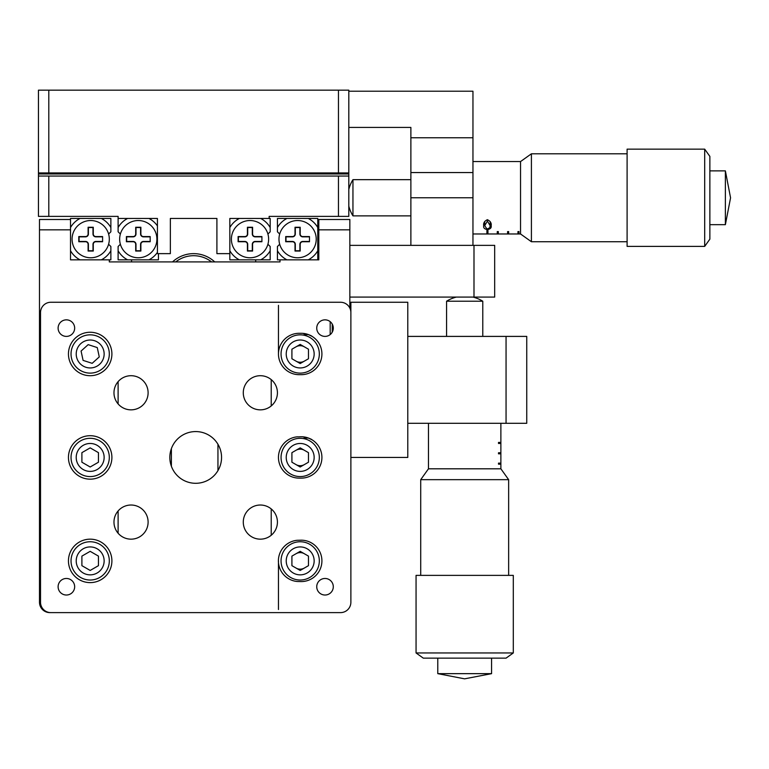 <?xml version="1.0" encoding="UTF-8"?>
<svg xmlns="http://www.w3.org/2000/svg" width="769" height="769" viewBox="0 0 769 769"><rect width="100%" height="100%" fill="white"/><g stroke="black" fill="none" stroke-linecap="round" stroke-linejoin="round"><path stroke-width="1.15" d="M348.809 172.938L338.466 172.938L338.466 90.175L348.809 90.175L348.809 216.387L269.15 216.387L269.15 218.454L229.835 218.454L229.835 253.635L216.906 253.635L216.906 218.454L170.353 218.454L170.353 253.635L157.424 253.635L157.424 218.454L118.109 218.454L118.109 216.387L38.45 216.387L38.45 90.175L338.466 90.175M48.793 90.175L48.793 172.938L338.466 172.938M48.793 172.938L38.45 172.938M304.322 438.032L308.407 438.032L312.118 439.849C311.234 439.003 308.638 438.042 304.322 436.975L304.322 438.032L303.813 436.907L302.486 436.782L304.322 436.975M304.322 334.582L308.407 334.582L312.118 336.399C311.234 335.544 308.638 334.592 304.322 333.525L304.322 334.582L303.813 333.458L302.486 333.333L304.322 333.525M131.038 409.848A17.072 17.072 0 0 0 148.109 392.776A17.072 17.072 0 0 0 131.038 375.705A17.072 17.072 0 0 0 113.975 392.776A17.072 17.072 0 0 0 131.038 409.848M260.355 409.848A17.072 17.072 0 0 0 277.426 392.776A17.072 17.072 0 0 0 260.355 375.705A17.072 17.072 0 0 0 243.283 392.776A17.072 17.072 0 0 0 260.355 409.848M260.355 539.165A17.072 17.072 0 0 0 277.426 522.093A17.072 17.072 0 0 0 260.355 505.022A17.072 17.072 0 0 0 243.283 522.093A17.072 17.072 0 0 0 260.355 539.165M131.038 539.165A17.072 17.072 0 0 0 148.109 522.093A17.072 17.072 0 0 0 131.038 505.022A17.072 17.072 0 0 0 113.975 522.093A17.072 17.072 0 0 0 131.038 539.165M195.701 483.297A25.867 25.867 0 0 0 221.559 457.44A25.867 25.867 0 0 0 195.701 431.572A25.867 25.867 0 0 0 169.834 457.44A25.867 25.867 0 0 0 195.701 483.297M321.913 560.889A20.686 20.686 0 0 0 301.217 540.194L297.094 540.299A20.686 20.686 0 0 0 297.094 581.479L301.217 581.575A20.686 20.686 0 0 0 321.913 560.889M321.913 457.44A20.686 20.686 0 0 0 299.16 436.85L297.094 436.85A20.686 20.686 0 0 0 278.484 458.468A20.686 20.686 0 0 0 299.151 478.126L301.217 478.126A20.686 20.686 0 0 0 321.913 457.44M321.913 353.98A20.686 20.686 0 0 0 301.217 333.294L299.151 333.294A20.686 20.686 0 0 0 278.465 353.98A20.686 20.686 0 0 0 299.151 374.676L301.217 374.676A20.686 20.686 0 0 0 321.913 353.98M66.384 336.399A8.276 8.276 0 0 0 74.66 328.123A8.276 8.276 0 0 0 66.384 319.846A8.276 8.276 0 0 0 58.108 328.123A8.276 8.276 0 0 0 66.384 336.399M325.018 595.023A8.276 8.276 0 0 0 333.294 586.747A8.276 8.276 0 0 0 325.018 578.471A8.276 8.276 0 0 0 316.741 586.747A8.276 8.276 0 0 0 325.018 595.023M66.384 595.023A8.276 8.276 0 0 0 74.66 586.747A8.276 8.276 0 0 0 66.384 578.471A8.276 8.276 0 0 0 58.108 586.747A8.276 8.276 0 0 0 66.384 595.023M90.175 375.705A21.724 21.724 0 0 0 111.899 353.98A21.724 21.724 0 0 0 90.175 332.256A21.724 21.724 0 0 0 68.451 353.98A21.724 21.724 0 0 0 90.175 375.705M90.175 479.164A21.724 21.724 0 0 0 111.899 457.44A21.724 21.724 0 0 0 90.175 435.706A21.724 21.724 0 0 0 68.451 457.44A21.724 21.724 0 0 0 90.175 479.164M90.175 582.614A21.724 21.724 0 0 0 111.899 560.889A21.724 21.724 0 0 0 90.175 539.165A21.724 21.724 0 0 0 68.451 560.889A21.724 21.724 0 0 0 90.175 582.614M325.018 336.399A8.276 8.276 0 0 0 333.294 328.123A8.276 8.276 0 0 0 325.018 319.846A8.276 8.276 0 0 0 316.741 328.123A8.276 8.276 0 0 0 325.018 336.399M286.222 560.909A12.929 12.929 0 0 1 286.222 560.87A13.967 13.967 0 0 0 300.189 574.856A13.967 13.967 0 0 0 314.156 560.889A13.967 13.967 0 0 0 300.189 546.922A13.967 13.967 0 0 0 286.222 560.889M286.222 457.44A13.967 13.967 0 0 0 300.189 471.397A13.967 13.967 0 0 0 314.156 457.44A13.967 13.967 0 0 0 300.189 443.473A13.967 13.967 0 0 0 286.222 457.44A12.929 12.929 0 0 1 286.222 457.42M286.222 354A12.929 12.929 0 0 1 286.222 353.961A13.967 13.967 0 0 0 300.189 367.947A13.967 13.967 0 0 0 314.156 353.98A13.967 13.967 0 0 0 300.189 340.013A13.967 13.967 0 0 0 286.222 353.98M350.875 312.599L350.875 602.271A10.343 10.343 0 0 1 340.532 612.614L50.86 612.614A10.343 10.343 0 0 1 40.517 602.271L40.517 312.599A10.343 10.343 0 0 1 50.86 302.255L340.532 302.255A10.343 10.343 0 0 1 350.875 312.599M70.517 229.835L39.488 229.835L39.488 219.492L70.517 219.492L70.517 259.835L109.313 259.835L109.313 261.912L280.012 261.912L280.012 259.835L318.808 259.835L318.808 219.492L349.847 219.492L349.847 308.09M171.391 448.615L171.391 466.264M39.488 229.835L39.488 602.271A10.343 10.343 0 0 0 49.831 612.614L119.147 612.614M217.944 444.242L217.944 470.638M49.831 612.614C43.593 611.961 40.142 608.51 39.488 602.271M38.45 176.043L348.809 176.043M38.45 173.977L41.555 173.977L41.555 172.938M41.555 173.977L348.809 173.977M348.809 91.213L472.954 91.213L472.954 245.359M348.809 127.423L410.877 127.423L410.877 245.359M472.954 137.766L410.877 137.766M172.525 261.912A31.039 31.039 0 0 1 214.734 261.912M255.702 259.835L255.702 261.912M131.557 261.912L131.557 259.835M345.704 173.977L345.704 172.938M271.217 379.607L271.217 405.945M271.217 508.924L271.217 535.262M304.322 568.06A8.276 8.276 0 0 1 296.046 568.06M296.046 553.718A8.276 8.276 0 0 1 304.322 553.718M304.322 464.601A8.276 8.276 0 0 1 296.046 464.601M296.046 450.269A8.276 8.276 0 0 1 304.322 450.269M304.322 361.151A8.276 8.276 0 0 1 296.046 361.151M296.046 346.819A8.276 8.276 0 0 1 304.322 346.819M278.465 305.36L278.465 353.98M278.465 560.889L278.465 609.509M108.602 244.244L110.871 246.503L110.871 250.761A23.281 23.281 0 0 1 101.354 259.835M70.517 250.761A23.281 23.281 0 0 0 80.034 259.835L70.517 259.835L70.517 250.761M80.87 218.454L89.146 218.454M110.871 227.537A23.281 23.281 0 0 0 101.354 218.454L110.871 218.454L110.871 231.796L108.602 234.055M70.517 219.492L70.517 218.454L80.034 218.454A23.281 23.281 0 0 0 70.517 227.537M109.313 259.835L110.871 259.835L110.871 250.761M96.913 218.454L97.423 218.454M80.034 218.454L101.354 218.454M120.368 244.244L118.109 246.503L118.109 250.761A23.281 23.281 0 0 0 127.616 259.835L148.946 259.835A23.281 23.281 0 0 0 157.424 252.395M139.833 259.835L148.109 259.835M157.424 225.903A23.281 23.281 0 0 0 148.946 218.454L157.424 218.454M127.616 218.454A23.281 23.281 0 0 0 118.109 227.537L118.109 218.454M118.109 250.761L118.109 259.835L127.616 259.835M148.946 259.835L158.452 259.835L158.452 253.635M120.368 234.055L118.109 231.796L118.109 227.537M317.77 227.537A23.281 23.281 0 0 0 308.263 218.454L317.77 218.454L317.77 259.835M308.263 259.835A23.281 23.281 0 0 0 317.77 250.761M280.012 259.835L277.426 259.835L277.426 250.761A23.281 23.281 0 0 0 286.933 259.835M277.426 250.761L277.426 246.503L279.685 244.244M299.151 218.454L307.427 218.454M286.933 218.454A23.281 23.281 0 0 0 277.426 227.537L277.426 218.454L308.263 218.454M279.685 234.055L277.426 231.796L277.426 227.537M290.874 218.454L291.384 218.454M267.92 244.244L270.188 246.503L270.188 259.835L260.672 259.835A23.281 23.281 0 0 0 270.188 250.761M260.672 259.835L229.835 259.835L229.835 253.635M229.835 250.761A23.281 23.281 0 0 0 239.351 259.835M269.15 218.454L270.188 218.454L270.188 227.537A23.281 23.281 0 0 0 260.672 218.454L239.351 218.454A23.281 23.281 0 0 0 229.835 227.537L229.835 218.454L239.351 218.454M240.188 259.835L248.464 259.835M270.188 227.537L270.188 231.796L267.92 234.055M118.109 381.635L118.109 403.917M118.109 510.952L118.109 533.234M407.781 457.44L407.781 302.255L350.875 302.255L350.875 457.44L407.781 457.44M506.06 336.399L526.746 336.399L526.746 423.296L506.06 423.296L506.06 336.399L407.781 336.399M407.781 423.296L506.06 423.296M473.992 245.359L494.678 245.359L494.678 297.084L473.992 297.084L473.992 245.359L349.847 245.359M473.992 297.084L349.847 297.084M517.96 233.968L518.988 233.968L518.988 231.584L517.96 231.584L517.96 233.968L508.645 233.968L508.645 231.584L507.607 231.584L507.607 233.968L508.645 233.968M497.264 233.968L498.302 233.968L498.302 231.584L497.264 231.584L497.264 233.968L487.95 233.968L487.95 230.354L486.921 230.354L486.921 233.968L487.95 233.968M486.921 233.968L472.954 233.968M507.607 233.968L498.302 233.968M472.954 161.557L520.546 161.557L520.546 233.978L518.988 233.968M491.16 225.682C491.612 227.816 490.353 229.114 487.383 229.575C484.441 229.095 483.22 227.807 483.72 225.682C483.201 223.135 484.422 221.136 487.383 219.694C490.372 221.136 491.631 223.135 491.16 225.682M518.988 231.584L518.988 232.94L517.96 232.94L517.96 231.584M508.645 231.584L508.645 232.94L507.607 232.94L507.607 231.584M498.302 231.584L498.302 232.94L497.264 232.94L497.264 231.584M487.95 232.94L486.921 232.94M487.411 219.694L487.411 221.097L484.701 225.682L487.383 229.575M490.18 221.568L490.18 225.682L487.411 221.097M487.411 228.931L489.766 227.749L490.18 225.682M500.879 437.263L500.879 423.296L500.879 442.435L498.495 442.435L498.495 443.473L500.879 443.473L500.879 452.778L498.495 452.778L498.495 453.816L500.879 453.816L500.879 463.121L498.495 463.121L498.495 464.159L500.879 464.159L500.879 468.811M500.879 447.606L500.879 438.301M500.879 457.949L500.879 448.644M500.879 468.302L500.879 458.987M498.495 442.435L499.85 442.435L499.85 443.473L498.495 443.473M498.495 452.778L499.85 452.778L499.85 453.816L498.495 453.816M498.495 463.121L499.85 463.121L499.85 464.159L498.495 464.159M211.552 261.912A28.962 28.962 0 0 0 175.707 261.912M482.778 336.399L482.778 301.217L446.568 301.217L446.568 336.399M420.71 479.673L428.468 468.811L500.888 468.811L508.645 479.673L420.71 479.673L420.71 575.375M491.574 658.139L491.574 673.654L437.782 673.654L464.553 678.825M506.06 658.139L423.296 658.139L416.058 652.958L513.298 652.958L506.06 658.139M513.298 652.958L513.298 575.375L416.058 575.375L416.058 652.958M410.877 179.667L352.952 179.667L352.952 215.868L410.877 215.868M709.864 170.872L725.378 170.872L725.378 224.663L730.55 197.883M709.864 156.386L709.864 239.149L704.692 246.388L704.692 149.148L709.864 156.386M704.692 149.148L627.1 149.148L627.1 246.388L704.692 246.388M520.546 161.557L531.408 153.8L531.408 241.735L627.1 241.735M278.974 239.149A18.619 18.619 0 0 0 297.603 257.769A18.619 18.619 0 0 0 316.222 239.149A18.619 18.619 0 0 0 297.603 220.53A18.619 18.619 0 0 0 278.974 239.149M309.494 241.735L309.494 236.564L302.775 236.564A2.586 2.586 0 0 1 300.189 233.978L300.189 227.249L295.017 227.249L295.017 233.978A2.586 2.586 0 0 1 292.431 236.564L285.703 236.564L285.703 241.735L292.431 241.735A2.586 2.586 0 0 1 295.017 244.321L295.017 251.05L300.189 251.05L300.189 244.321A2.586 2.586 0 0 1 302.775 241.735L309.494 241.735L309.494 236.564M309.205 236.852L302.775 236.852A2.874 2.874 0 0 1 299.9 233.978L299.9 227.537L295.306 227.537L295.306 233.978A2.874 2.874 0 0 1 292.431 236.852L285.991 236.852L285.991 241.447L292.431 241.447A2.874 2.874 0 0 1 295.306 244.321L295.306 250.761L299.9 250.761L299.9 244.321A2.874 2.874 0 0 1 302.775 241.447L309.205 241.447M231.392 239.149A18.619 18.619 0 0 0 250.012 257.769A18.619 18.619 0 0 0 268.631 239.149A18.619 18.619 0 0 0 250.012 220.53A18.619 18.619 0 0 0 231.392 239.149M261.912 241.735L261.912 236.564L255.183 236.564A2.586 2.586 0 0 1 252.597 233.978L252.597 227.249L247.426 227.249L247.426 233.978A2.586 2.586 0 0 1 244.84 236.564L238.111 236.564L238.111 241.735L244.84 241.735A2.586 2.586 0 0 1 247.426 244.321L247.426 251.05L252.597 251.05L252.597 244.321A2.586 2.586 0 0 1 255.183 241.735L261.912 241.735L261.912 236.564M261.623 236.852L255.183 236.852A2.874 2.874 0 0 1 252.309 233.978L252.309 227.537L247.714 227.537L247.714 233.978A2.874 2.874 0 0 1 244.84 236.852L238.4 236.852L238.4 241.447L244.84 241.447A2.874 2.874 0 0 1 247.714 244.321L247.714 250.761L252.309 250.761L252.309 244.321A2.874 2.874 0 0 1 255.183 241.447L261.623 241.447M119.656 239.149A18.619 18.619 0 0 0 138.285 257.769A18.619 18.619 0 0 0 156.905 239.149A18.619 18.619 0 0 0 138.285 220.53A18.619 18.619 0 0 0 119.656 239.149M150.176 241.735L150.176 236.564L143.457 236.564A2.586 2.586 0 0 1 140.871 233.978L140.871 227.249L135.7 227.249L135.7 233.978A2.586 2.586 0 0 1 133.114 236.564L126.385 236.564L126.385 241.735L133.114 241.735A2.586 2.586 0 0 1 135.7 244.321L135.7 251.05L140.871 251.05L140.871 244.321A2.586 2.586 0 0 1 143.457 241.735L150.176 241.735L150.176 236.564M149.888 236.852L143.457 236.852A2.874 2.874 0 0 1 140.583 233.978L140.583 227.537L135.988 227.537L135.988 233.978A2.874 2.874 0 0 1 133.114 236.852L126.674 236.852L126.674 241.447L133.114 241.447A2.874 2.874 0 0 1 135.988 244.321L135.988 250.761L140.583 250.761L140.583 244.321A2.874 2.874 0 0 1 143.457 241.447L149.888 241.447M72.075 239.149A18.619 18.619 0 0 0 90.694 257.769A18.619 18.619 0 0 0 109.313 239.149A18.619 18.619 0 0 0 90.694 220.53A18.619 18.619 0 0 0 72.075 239.149M102.594 241.735L102.594 236.564L95.865 236.564A2.586 2.586 0 0 1 93.28 233.978L93.28 227.249L88.108 227.249L88.108 233.978A2.586 2.586 0 0 1 85.522 236.564L78.794 236.564L78.794 241.735L85.522 241.735A2.586 2.586 0 0 1 88.108 244.321L88.108 251.05L93.28 251.05L93.28 244.321A2.586 2.586 0 0 1 95.865 241.735L102.594 241.735L102.594 236.564M102.306 236.852L95.865 236.852A2.874 2.874 0 0 1 92.991 233.978L92.991 227.537L88.397 227.537L88.397 233.978A2.874 2.874 0 0 1 85.522 236.852L79.082 236.852L79.082 241.447L85.522 241.447A2.874 2.874 0 0 1 88.397 244.321L88.397 250.761L92.991 250.761L92.991 244.321A2.874 2.874 0 0 1 95.865 241.447L102.306 241.447M109.313 560.889A19.138 19.138 0 0 1 90.175 580.028A19.138 19.138 0 0 1 71.036 560.889A19.138 19.138 0 0 1 90.175 541.751A19.138 19.138 0 0 1 109.313 560.889A19.138 19.138 0 0 0 90.175 541.751A19.138 19.138 0 0 0 71.036 560.889M90.175 570.444L98.451 565.667L98.451 556.112L90.175 551.335L81.899 556.112L81.899 565.667L90.175 570.444M109.313 457.44A19.138 19.138 0 0 1 90.175 476.578A19.138 19.138 0 0 1 71.036 457.44A19.138 19.138 0 0 1 90.175 438.301A19.138 19.138 0 0 1 109.313 457.44A19.138 19.138 0 0 0 90.175 438.301A19.138 19.138 0 0 0 71.036 457.44M90.175 466.994L98.451 462.217L98.451 452.653L90.175 447.875L81.899 452.653L81.899 462.217L90.175 466.994M108.89 349.972A19.138 19.138 0 0 1 94.183 372.696A19.138 19.138 0 0 1 71.459 357.989A19.138 19.138 0 0 1 86.166 335.265A19.138 19.138 0 0 1 108.89 349.972A19.138 19.138 0 0 0 86.166 335.265A19.138 19.138 0 0 0 71.459 357.989M92.174 363.324L99.268 356.922L97.269 347.578L88.175 344.637L81.081 351.048L83.081 360.392L92.174 363.324M319.327 560.889A19.138 19.138 0 0 1 300.189 580.028A19.138 19.138 0 0 1 281.05 560.889A19.138 19.138 0 0 1 300.189 541.751A19.138 19.138 0 0 1 319.327 560.889A19.138 19.138 0 0 0 300.189 541.751A19.138 19.138 0 0 0 281.05 560.889M300.189 570.444L308.465 565.667L308.465 556.112L300.189 551.335L291.912 556.112L291.912 565.667L300.189 570.444M319.327 457.44A19.138 19.138 0 0 1 300.189 476.578A19.138 19.138 0 0 1 281.05 457.44A19.138 19.138 0 0 1 300.189 438.301A19.138 19.138 0 0 1 319.327 457.44A19.138 19.138 0 0 0 300.189 438.301A19.138 19.138 0 0 0 281.05 457.44M300.189 466.994L308.465 462.217L308.465 452.653L300.189 447.875L291.912 452.653L291.912 462.217L300.189 466.994M319.327 353.98A19.138 19.138 0 0 1 300.189 373.119A19.138 19.138 0 0 1 281.05 353.98A19.138 19.138 0 0 1 300.189 334.842A19.138 19.138 0 0 1 319.327 353.98A19.138 19.138 0 0 0 300.189 334.842A19.138 19.138 0 0 0 281.05 353.98M300.189 363.535L308.465 358.758L308.465 349.203L300.189 344.425L291.912 349.203L291.912 358.758L300.189 363.535M330.189 334.582L330.189 321.653M332.256 324.114L332.256 332.121M349.847 229.835L318.808 229.835M48.793 176.043L48.793 216.387M338.466 216.387L338.466 176.043M472.954 172.554L410.877 172.554M472.954 197.768L410.877 197.768M484.701 221.434L484.701 225.682M76.208 560.889A13.967 13.967 0 0 0 90.175 574.856A13.967 13.967 0 0 0 104.142 560.889A13.967 13.967 0 0 0 90.175 546.922A13.967 13.967 0 0 0 76.208 560.889M76.208 457.44A13.967 13.967 0 0 0 90.175 471.397A13.967 13.967 0 0 0 104.142 457.44A13.967 13.967 0 0 0 90.175 443.473A13.967 13.967 0 0 0 76.208 457.44M76.525 356.912A13.967 13.967 0 0 0 93.107 367.64A13.967 13.967 0 0 0 103.834 351.058A13.967 13.967 0 0 0 87.253 340.331A13.967 13.967 0 0 0 76.525 356.912M428.468 423.296L428.468 469.061M482.778 301.217A34.269 34.269 0 0 0 473.031 297.084M508.645 479.673L508.645 575.375M491.574 673.654L464.678 678.825M437.782 658.139L437.782 673.654M456.325 297.084A34.269 34.269 0 0 0 446.578 301.217M352.952 179.667A34.269 34.269 0 0 0 348.809 189.414M531.408 153.8L627.1 153.8M725.378 170.872L730.55 197.768M520.546 233.978L531.408 241.735M709.864 224.663L725.378 224.663M348.809 206.121A34.269 34.269 0 0 0 352.952 215.868"/></g></svg>
